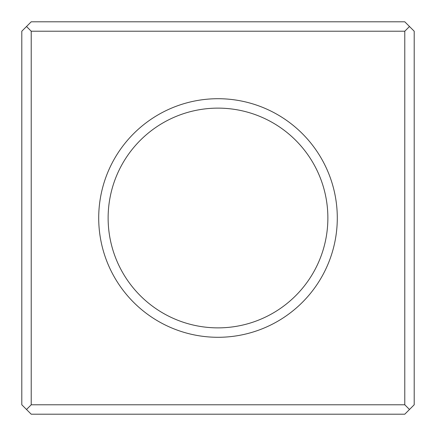 <?xml version="1.0" encoding="UTF-8"?>
<svg xmlns="http://www.w3.org/2000/svg" width="436" height="436" viewBox="0 0 436 436"><rect width="100%" height="100%" fill="white"/><g stroke="black" fill="none" stroke-linecap="round" stroke-linejoin="round"><path stroke-width="0.65" d="M26.509 26.509L31.218 31.218L404.782 31.218L409.491 26.509L404.782 21.8L31.218 21.8L26.509 26.509L21.8 31.218L21.8 404.782L26.509 409.491L31.218 414.2L404.782 414.2L409.491 409.491L404.782 404.782L31.218 404.782L26.509 409.491M31.218 31.218L31.218 404.782M404.782 31.218L404.782 404.782M218 98.71A119.29 119.29 0 0 1 321.31 277.645A119.29 119.29 0 0 1 114.69 277.645A119.29 119.29 0 0 1 218 98.71M409.491 26.509L414.2 31.218L414.2 404.782L409.491 409.491M218 108.128A109.872 109.872 0 0 1 313.152 272.936A109.872 109.872 0 0 1 122.848 272.936A109.872 109.872 0 0 1 218 108.128"/></g></svg>
